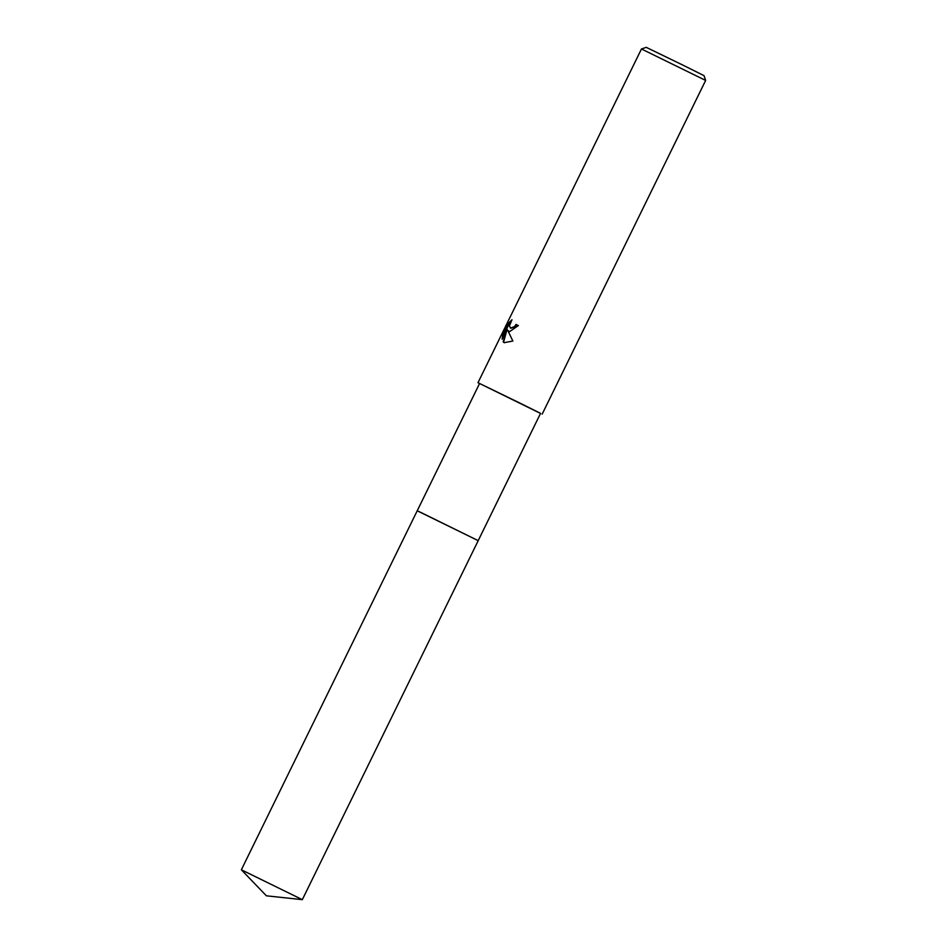 <?xml version="1.0" encoding="UTF-8"?>
<svg xmlns="http://www.w3.org/2000/svg" width="947" height="947" viewBox="0 0 947 947"><rect width="100%" height="100%" fill="white"/><g stroke="black" fill="none" stroke-linecap="round" stroke-linejoin="round"><path stroke-width="1.42" d="M422.244 513.132L417.225 510.776L479.584 383.499L518.849 402.546L540.548 413.365L478.199 540.642L422.244 513.132L478.199 540.654L417.225 510.776L241.355 869.784L302.33 899.65L478.199 540.654M518.364 325.567L509.462 331.71L507.675 330.243L512.872 341.038L504.183 342.66L503.141 341.879L507.178 329.023L502.147 339.286L502.668 335.416L508.87 322.761L511.996 319.719L509.486 325.815L510.457 328.136L514.517 326.585L516.008 324.43L518.364 325.567L516.458 324.655L514.967 326.81L510.693 328.23M641.462 48.984L646.245 47.35L683.379 65.355L704.012 75.642L705.645 80.424L641.462 48.984L477.975 382.706L479.561 383.547M540.524 413.425L477.975 382.706M511.238 320.844L502.668 335.416M509.072 331.592L507.675 330.243M503.141 335.652L502.62 338.328M507.178 329.023L503.591 342.104L504.408 342.767M542.158 414.159L705.645 80.424M302.318 899.65L266.403 895.815L241.355 869.784"/></g></svg>
